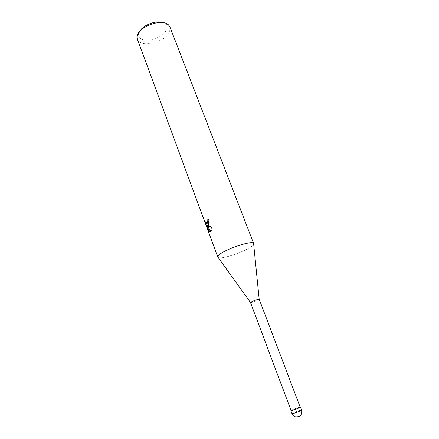 <?xml version="1.0" encoding="UTF-8"?>
<svg xmlns="http://www.w3.org/2000/svg" width="439" height="439" viewBox="0 0 439 439"><rect width="100%" height="100%" fill="white"/><g stroke="black" fill="none" stroke-linecap="round" stroke-linejoin="round"><path stroke-width="0.33" stroke-dasharray="2.19 1.65" d="M291.062 410.503C293.581 409.214 296.517 408.083 299.87 407.118L300.161 407.063L299.87 407.118C296.512 408.083 293.576 409.214 291.062 410.503C293.658 409.175 296.61 408.045 299.914 407.101L300.155 407.052M250.499 302.559C250.471 303.097 257.287 300.699 258.851 299.623L259.202 299.266M291.101 410.597C290.761 410.344 297.785 407.562 299.7 407.189L300.194 407.162M218.145 257.468C221.13 259.932 246.488 251.174 252.321 245.714L253.654 244.051L252.321 245.714C246.493 251.174 221.135 259.932 218.145 257.468M137.402 39.258C140.107 48.493 166.063 42.144 169.695 31.531L169.92 26.971M139.651 31.564L138.817 34.072C137.133 44.339 163.034 40.009 166.502 29.654C167.363 27.399 167.007 25.522 165.421 24.019L163.143 22.685M210.352 231.304L210.555 231.693L211.241 231.029L212.542 226.7L207.504 226.118M212.542 226.7L211.636 226.936M210.555 231.693L209.699 231.918M207.417 226.008L209.76 231.496L207.943 226.447M209.76 231.501L208.893 231.726M208.969 230.217L208.393 230.371M208.048 225.981L208.717 225.481C209.529 223.983 209.568 221.893 208.838 219.22L208.091 219.835M207.285 223.95L205.864 220.757L206.78 224.291M206.445 223.385L205.946 223.517M205.864 220.757L204.997 220.982M208.838 219.22L207.954 219.445M291.995 413.714C291.633 413.428 299.025 410.487 301.061 410.114L301.588 410.092M138.817 34.072L137.122 36.777M210.385 231.254L211.241 231.029M207.861 225.706L208.717 225.487M165.421 24.019L168.488 24.924"/><path stroke-width="0.66" d="M291.062 410.503L291.397 410.646C293.68 410.207 302.147 406.744 300.161 407.063C302.147 406.744 293.68 410.207 291.397 410.646L290.859 410.684L291.995 413.714L295.101 416.759C300.046 417.242 302.208 415.02 301.588 410.092L301.588 410.092C301.983 410.372 294.47 413.357 292.495 413.703L291.995 413.714M250.828 302.219L250.499 302.559L291.101 410.597L291.567 410.575C293.439 410.224 300.567 407.397 300.194 407.162L259.18 299.244C258.95 298.816 252.288 301.187 250.828 302.219M253.654 243.502L253.583 243.371C252.634 239.897 224.005 249.555 218.781 255.169L217.749 256.914L218.145 257.468L217.782 257.056L137.402 39.258L137.122 36.777L137.462 35.268C139.865 25.934 162.518 18.416 168.488 24.924L169.92 26.971L253.654 243.502C253.473 239.667 224.137 249.423 218.781 255.169L217.782 257.056M207.877 225.679L207.186 226.2L211.636 226.936L210.385 231.254L209.699 231.918L206.835 226.162L208.893 231.726L205.556 223.616L204.997 220.982C205.721 223.621 206.429 224.625 207.115 223.994L207.367 221.618L207.027 220.23L207.954 219.445C208.69 222.09 208.662 224.17 207.877 225.679M208.091 219.835L207.971 223.769L207.285 223.95M207.894 220.01L207.027 220.23M207.504 226.118L207.186 226.2M207.702 225.937L206.835 226.162M207.943 226.447L210.352 231.304M208.393 230.371L208.075 230.453M206.78 224.291L207.417 226.008M205.946 223.517L205.556 223.616M163.143 22.685C156.575 19.881 142.719 25.116 139.651 31.564M300.155 407.052L300.435 407.068C300.825 407.321 293.318 410.295 291.353 410.663L290.859 410.684M250.499 302.526L217.749 256.914M207.115 223.994L207.971 223.775M259.18 299.244L253.583 243.371M300.435 407.068L301.588 410.092"/></g></svg>
